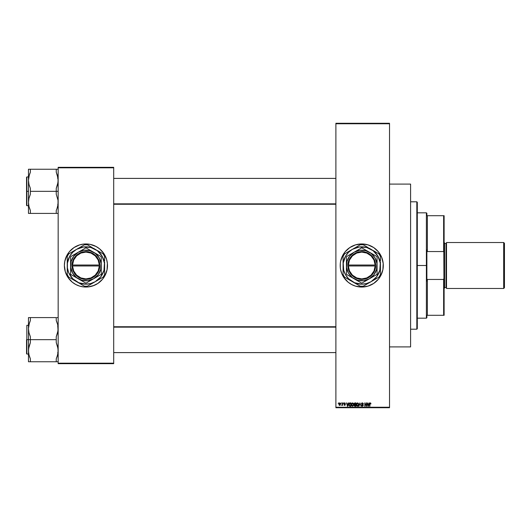 <?xml version="1.0" encoding="UTF-8"?>
<svg xmlns="http://www.w3.org/2000/svg" width="531" height="531" viewBox="0 0 531 531"><rect width="100%" height="100%" fill="white"/><g stroke="black" fill="none" stroke-linecap="round" stroke-linejoin="round"><path stroke-width="0.8" d="M378.384 251.8A21.545 21.545 0 0 0 340.617 261.285L342.747 255.345L345.09 251.827L349.776 247.585L355.498 244.877L361.75 243.955L368.003 244.877L373.724 247.585L378.411 251.827L381.656 257.256L383.196 263.389L382.884 269.702L380.754 275.655L378.411 279.173L373.724 283.415L368.003 286.123L361.75 287.045A21.545 21.545 0 0 1 340.205 265.5A21.545 21.545 0 0 1 361.75 243.955A21.545 21.545 0 0 1 383.296 265.5A21.545 21.545 0 0 1 361.75 287.045L355.498 286.123L351.595 284.503L348.077 282.16L343.836 277.474L341.845 273.744L340.617 269.702A21.545 21.545 0 0 0 378.384 279.2M340.617 261.305A21.545 21.545 0 0 0 340.305 263.376L340.617 261.298M340.305 263.403A21.545 21.545 0 0 0 340.305 267.597M340.617 269.702L340.305 267.611A21.545 21.545 0 0 0 340.617 269.695M389.522 346.909L410.596 346.909L410.596 184.091L389.522 184.091L410.596 184.091L410.596 346.909L389.522 346.909M78.668 285.791L77.685 285.406A21.545 21.545 0 0 0 85.929 287.045A21.545 21.545 0 0 1 64.377 265.5A21.545 21.545 0 0 1 85.929 243.955A21.545 21.545 0 0 0 77.685 245.594L79 245.096M67.444 254.422L68.014 253.526A21.545 21.545 0 0 0 65.313 259.221M65.3 259.267A21.545 21.545 0 0 0 64.795 261.279L66.926 255.345L69.269 251.827L73.955 247.585L79.67 244.877L83.818 244.054L90.131 244.366L96.084 246.497L99.596 248.84L103.844 253.526L106.552 259.247L107.375 263.389L107.063 269.702L104.932 275.655L102.583 279.173L97.903 283.415L92.852 285.904M64.789 261.312A21.545 21.545 0 0 0 64.377 265.48M64.377 265.52A21.545 21.545 0 0 0 64.789 269.688M64.795 269.721A21.545 21.545 0 0 0 65.3 271.733L64.377 265.5L64.795 261.298M65.313 271.779A21.545 21.545 0 0 0 68.014 277.474L65.306 271.753M335.891 123.756L335.891 407.244L389.522 407.244L389.522 123.756L335.891 123.756L335.891 123.278L389.522 123.278L389.522 123.756L389.522 123.278L335.891 123.278L335.891 407.722L389.522 407.722L389.522 123.756L335.891 123.756M341.028 403.414L341.333 402.929L341.028 403.414M341.957 405.399L342.249 404.98L341.592 405.286L342.19 404.695L342.249 402.929L342.555 405.372L342.249 404.98L341.592 405.286L342.249 404.98L342.555 405.372L342.555 402.929L342.249 405.372M343.119 403.414L343.424 402.929L343.119 403.414M345.336 404.722L344.652 405.412L345.336 404.722L344.652 405.412L343.949 404.715L344.639 405.067L345.011 404.655L343.902 403.746L344.34 402.943L345.011 402.976L345.382 403.673L344.619 403.235L344.207 403.673L345.216 404.31L345.296 404.987L344.513 405.405L343.969 404.854L344.652 405.412L345.336 404.722L344.287 403.839L344.619 403.235L345.382 403.673L344.639 402.89L345.382 403.673L344.619 403.235L344.287 403.839L345.336 404.788M348.416 402.929L347.805 406.281L346.517 402.929L347.095 403.932L348.15 403.932L347.095 403.932L346.517 402.929L347.486 406.281L348.734 402.929L347.805 406.281L346.836 402.929M351.389 404.602L351.695 403.401L352.564 402.89L353.44 403.414L353.692 405.153L352.637 406.328L351.509 405.425L351.655 403.467L352.564 402.89L351.695 403.401L351.389 404.602L352.564 406.328L353.739 404.562L353.44 403.414L353.739 404.416M357.702 402.896L358.744 404.416L357.98 406.242L356.739 405.876L356.434 404.137L357.569 402.89L356.699 403.401L356.394 404.602L357.569 406.328L358.744 404.562L358.445 403.414L358.744 404.562L358.445 403.414L357.569 402.89L358.445 403.414L357.569 402.89L356.659 403.467M369.888 406.281L369.636 403.454L370.545 402.943L370.937 403.932L369.981 403.434L369.589 406.281L369.589 404.011L369.888 406.281L369.934 403.533L370.26 403.281L370.937 403.932L370.751 403.129L370.625 403.865M340.305 267.611L340.305 263.389M368.959 402.929L368.355 406.281L367.06 402.929L367.644 403.932L368.7 403.932L367.644 403.932L367.06 402.929L368.036 406.281L369.284 402.929L368.355 406.281L367.379 402.929M366.41 402.929L366.715 406.281L365.102 403.6L364.797 406.281L364.797 402.929L366.41 405.618L364.797 402.929L364.797 406.281L365.102 403.6L366.715 406.281L366.715 402.929L366.39 406.281M361.498 405.418L362.275 405.93L362.932 405.618L362.872 405.053L361.425 404.104L361.545 403.314L362.255 402.89L363.104 403.221L363.363 404.018L362.268 403.281L361.764 404.118L362.992 404.735L363.264 405.584L362.407 406.328L361.551 405.704L361.797 405.286L362.407 406.328L363.277 405.412L361.704 403.852L362.321 403.281L363.363 404.018L362.354 402.89L361.405 403.859L362.972 405.399L362.394 405.936L361.81 405.405M360.011 403.587L358.949 406.281L359.905 402.929L361.107 406.281L360.071 403.321L358.949 406.281L360.071 403.321L361.107 406.281L360.197 403.852M355.013 406.281L354.23 405.77L354.502 404.741L354.091 404.038L354.316 403.195L355.013 402.929L355.962 402.929L355.962 406.281L355.013 406.281L355.962 406.281L355.962 402.929L355.013 402.929L355.962 402.929L355.962 406.281L354.927 406.281M349.995 406.281L349.04 405.538L349.033 403.726L349.63 403.002L350.951 402.929L350.951 406.281L350.102 406.281L350.951 406.281L350.951 402.929L350.062 402.929L350.951 402.929L350.951 406.281L349.617 406.222L350.102 406.281L349.617 406.222L350.102 406.281L349.617 406.222L348.913 404.741M338.897 404.177L339.336 403.009L340.424 403.328L340.145 405.292L339.349 405.299L338.931 404.595L339.747 405.412L340.597 404.151L339.747 402.89L338.897 404.177M338.154 403.414L338.459 402.929L338.154 403.414M93.191 245.209L94.173 245.594A21.545 21.545 0 0 0 85.929 243.955A21.545 21.545 0 0 1 107.474 265.5A21.545 21.545 0 0 1 85.929 287.045A21.545 21.545 0 0 0 94.173 285.406L88.04 286.946L83.818 286.946L79.67 286.123L75.774 284.503L72.256 282.16L68.014 277.474M104.415 276.578L102.583 279.173M58.158 167.331L113.7 167.331L113.7 167.816L58.158 167.816L58.158 363.184L113.7 363.184L113.7 167.331L58.158 167.331L58.158 167.816L58.158 167.331M99.596 248.84L101.169 250.26M101.169 280.74L99.596 282.16M72.256 282.16L70.689 280.74M68.014 253.526L69.269 251.827M70.689 250.26L72.256 248.84M58.158 363.669L113.7 363.669L113.7 167.816L58.158 167.816L58.158 363.669L58.158 363.184L113.7 363.184L113.7 363.669L58.158 363.669M103.844 277.474A21.545 21.545 0 0 0 106.539 271.779M106.558 271.733A21.545 21.545 0 0 0 107.056 269.721M107.07 269.688A21.545 21.545 0 0 0 107.474 265.52M107.474 265.48A21.545 21.545 0 0 0 107.07 261.312M107.056 261.279A21.545 21.545 0 0 0 106.558 259.267M106.539 259.221A21.545 21.545 0 0 0 103.844 253.526M105.835 273.744L106.001 273.339L105.835 273.744M107.375 267.611L107.474 265.5M106.001 257.661L105.835 257.256M66.023 257.256L65.857 257.661L66.023 257.256M64.483 263.389L64.377 265.5M65.857 273.339L66.023 273.744M335.891 407.722L335.891 407.244L389.522 407.244L389.522 407.722L335.891 407.722M378.437 279.14A21.545 21.545 0 0 0 383.196 267.637M383.196 267.591A21.545 21.545 0 0 0 383.296 265.52M383.296 265.48A21.545 21.545 0 0 0 383.196 263.409M383.196 263.363A21.545 21.545 0 0 0 378.437 251.86M382.884 269.702L382.977 269.19M371.906 246.497L371.348 246.205M346.511 250.26L346.046 250.745M340.205 265.5L340.212 266.044M361.392 405.803L362.401 405.803M370.346 402.89L370.937 403.932L370.28 402.89L369.589 403.918M370.293 403.281L370.631 403.978L370.26 403.281L370.631 403.978L370.26 403.281L369.888 403.985M370.28 402.89L370.751 403.129M368.315 405.299L368.594 404.323L368.169 405.936L367.751 404.323L368.594 404.323L367.751 404.323L368.003 405.246M365.102 406.281L365.122 402.929M363.363 404.018L363.005 403.772M362.474 403.294L363.058 404.064L362.208 403.288M362.268 403.281L361.77 404.124M361.717 403.739L362.321 403.281L361.704 403.852L363.277 405.412M361.704 403.852L362.208 404.41M361.797 405.286L362.507 405.93M362.162 405.903L362.872 405.053L361.425 404.104M362.454 405.936L362.972 405.399L362.195 404.775M362.394 405.936L362.965 405.478M361.551 403.308L361.95 402.956M359.905 402.929L358.949 406.281L359.905 402.929M358.737 404.874L358.511 405.711M358.505 405.717L358.239 406.062M356.739 405.876L356.699 403.401M356.447 405.18L356.732 405.863M357.502 405.93L357.994 405.803M357.024 405.684L357.443 405.923M356.852 405.432L357.569 405.936L358.445 404.556L357.569 405.936L356.699 404.615L356.832 405.372L356.699 404.615L357.575 403.281L356.699 404.615L356.799 403.912M358.086 405.73L358.445 404.556L357.575 403.281L358.445 404.556L358.06 403.474M354.841 406.275L354.303 405.923M354.356 404.874L354.091 403.819M355.013 402.929L354.091 403.918M354.409 403.746L355.053 404.503L354.396 403.912L354.695 403.368L354.575 404.376L355.657 404.503L354.927 404.496M354.768 403.341L355.657 403.321L354.655 403.381L354.396 403.912M355.086 404.894L354.482 405.385L355.657 405.89L355.657 404.894L354.761 404.921L354.482 405.385L355.126 405.89L354.482 405.385L355.657 404.894L355.657 405.89L354.987 405.89M354.542 405.1L354.887 405.883M354.489 405.505L355.007 405.89M355.657 403.321L355.657 404.503L355.657 403.321M353.566 403.653L353.739 404.562M351.442 405.18L351.622 405.691M351.562 405.571L351.396 404.841M353.44 403.414L352.697 402.896M352.498 405.93L352.989 405.803M352.013 405.684L352.438 405.923M351.847 405.432L352.564 405.936L353.434 404.556L352.564 405.936L351.695 404.615L351.821 405.372L351.695 404.615L352.564 403.281L351.695 404.615L351.794 403.912M353.075 405.73L353.434 404.556L352.564 403.281L353.434 404.556L353.055 403.474M348.986 405.345L348.913 404.854M350.062 402.929L348.907 404.629M349.385 403.142L349.77 402.963M349.232 404.967L349.677 405.823L350.652 405.89L350.652 403.321L349.332 403.812L350.652 403.321L350.652 405.89L349.677 405.823L349.292 403.952M349.444 403.593L349.219 404.801M349.975 403.328L349.624 403.427M349.431 405.598L350.108 405.89M349.332 403.812L350.102 403.321L349.219 404.423M347.765 405.299L348.051 404.323L347.765 405.299M347.626 405.936L347.201 404.323L347.652 405.777M347.201 404.323L348.051 404.323L347.201 404.323M344.247 404.675L344.639 405.067L344.247 404.675L344.639 405.067L344.247 404.675L344.639 405.067L345.037 404.768L343.902 403.679L344.639 402.89L345.382 403.673M345.077 403.713L344.619 403.235L345.077 403.713L344.619 403.235L344.287 403.839L344.327 403.334M344.619 403.235L344.207 403.673M344.652 405.412L343.962 404.808M344.938 404.569L344.639 405.067L345.037 404.768L344.639 405.067L345.037 404.768L344.586 404.43L344.958 404.582M344.639 402.89L343.902 403.679L344.586 404.43L343.902 403.6M341.738 404.954L342.19 404.695L342.249 402.929M338.931 403.746L339.09 403.275M339.468 403.341L339.395 404.887M340.271 404.443L339.754 405.067L340.291 404.151L339.813 403.241L339.203 404.151L339.754 405.067L340.291 404.151L339.734 403.235L340.291 404.151L339.734 403.235L339.203 404.303M339.375 404.861L339.203 404.005M347.453 405.246L347.546 405.591M416.822 201.813L417.3 202.291L417.3 328.709L416.822 329.187L410.596 329.187L416.822 329.187L416.822 201.813L410.596 201.813L416.822 201.813L416.822 329.187L417.3 328.709L417.3 202.291L416.822 201.813M28.574 352.604L28.594 348.628L30.38 342.581L30.38 336.773L28.979 332.784L28.468 328.636L28.468 339.674L30.38 339.674L30.38 336.773L28.979 332.784L28.468 328.636L28.979 324.501L30.38 320.498L30.38 317.598L56.24 317.598L56.24 320.498L57.64 324.487L58.158 328.636L57.647 332.771L56.24 336.773L56.24 339.674L30.38 339.674L56.24 339.674L56.24 342.581L57.64 346.564L58.158 350.712L57.647 354.847L56.24 358.85L56.24 361.757L30.38 361.757L30.38 358.85L28.979 354.861L28.468 350.712L28.979 346.577L30.38 342.581L30.38 339.674L28.468 339.674L28.468 361.757L57.647 361.757M26.835 339.674L26.835 325.311L26.835 339.674L28.468 339.674L26.835 339.674L26.835 354.038L26.835 339.674M56.24 361.757L56.24 358.85L57.302 356.075M28.594 352.803L28.979 354.861M28.86 354.35L28.767 353.892M29.464 356.527L30.38 358.85L30.38 361.757L28.468 361.757L28.979 361.757L28.468 361.757L28.468 328.636L29.318 323.273M57.76 325.005L58.025 330.72L56.24 336.773L56.24 342.581L58.025 348.615L58.025 352.803L57.043 356.865L57.64 354.861M57.043 322.483L56.24 320.498L56.24 317.598L28.973 317.598M28.979 324.487L30.38 320.498L29.583 322.476L30.38 320.498L30.38 317.598L29.583 317.598L30.38 317.598M58.158 317.598L57.036 317.598M28.468 317.598L28.468 328.636L28.468 317.598M26.55 339.674L26.55 353.752L26.55 339.674M29.583 361.757L28.594 361.757L29.583 361.757M28.601 326.538L28.714 325.768M57.906 353.58L58.005 352.936M335.891 327.156L113.7 327.156L335.891 327.156M113.7 203.844L335.891 203.844L113.7 203.844M426.878 215.699L426.878 213.303L426.878 215.699L427.355 215.699L426.878 215.699M427.355 251.555L427.355 215.699L427.355 251.555L443.637 251.555L444.115 253.453L444.115 277.547L443.637 279.445L427.355 279.445L426.878 281.125L426.878 249.875L427.355 251.555L443.637 251.555L443.637 215.699L427.355 215.699L443.637 215.699L444.115 315.301L444.115 277.547L443.637 279.445L427.355 279.445L426.878 281.125L426.878 265.5L426.393 265.5L426.878 265.5L426.878 249.875L427.355 251.555M417.3 212.825L426.393 212.825L426.393 265.5L426.393 212.825L426.878 213.303M417.3 265.5L426.393 265.5L417.3 265.5M426.878 315.301L426.878 317.697L426.878 315.301L427.355 315.301L427.355 279.445L427.355 315.301L444.115 315.301L443.637 315.301L443.637 279.445L443.637 315.301L426.878 315.301M417.3 318.175L426.393 318.175L426.393 265.5L426.393 318.175L426.878 317.697M444.115 215.699L443.637 215.699L444.115 215.699L444.115 253.453L444.115 215.699M503.687 288.486L504.45 287.716L504.45 243.284L503.687 242.514L503.687 288.486L503.687 242.514L446.511 242.514L446.511 288.486L503.687 288.486L446.511 288.486L446.511 242.514L503.687 242.514L504.45 243.284L504.45 287.716L503.687 288.486M444.115 288.486L444.593 288.008L444.593 242.992L444.115 242.514L444.593 242.992L444.593 288.008L444.115 288.486M446.027 287.53A0.478 0.478 0 0 1 446.511 288.008A0.478 0.478 0 0 0 446.027 287.53L446.027 243.47L444.593 243.47L446.027 243.47A0.478 0.478 0 0 0 446.511 242.992A0.478 0.478 0 0 1 446.027 243.47L446.027 287.53L444.593 287.53L446.027 287.53M58.045 178.396L58.025 182.372L56.24 188.419L56.24 191.326L58.158 191.326L56.24 191.326L56.24 194.227L58.025 200.267L58.025 204.448L57.302 207.727M26.835 191.326L26.835 205.689L26.55 177.248L26.55 205.404L26.55 191.326L28.468 191.326L26.835 191.326L26.835 176.962L26.835 191.326M28.979 176.139L30.38 172.15L30.38 169.243L28.468 169.243L28.468 202.364L28.979 198.229L30.38 194.227L30.38 191.326L56.24 191.326L30.38 191.326L30.38 188.419L28.979 184.436L28.468 180.288L28.979 176.153L30.38 172.15L29.583 174.128L30.38 172.15L30.38 169.243L58.158 169.243L28.468 169.243L28.468 213.402L56.24 213.402L56.24 210.502L57.036 208.524L56.24 210.502L57.036 208.524L56.24 210.502L56.24 213.402L30.38 213.402L30.38 210.502L28.979 206.513L28.468 202.364L28.979 198.229L30.38 194.227L30.38 188.419L28.979 184.436L28.468 180.288L29.318 174.925M28.86 205.995L28.468 202.364L28.468 213.402M57.76 176.65L57.852 177.108M57.156 174.473L58.158 180.288L57.647 184.423L56.24 188.419L56.24 194.227L58.025 200.267L58.025 204.448L57.043 208.517L57.64 206.513M57.64 176.139L56.24 172.15L56.253 169.243L56.24 172.15L58.025 178.19M56.24 213.402L57.64 213.402M26.55 191.326L26.55 177.248L26.55 191.326M28.973 169.243L30.38 169.243M28.601 178.19L28.714 177.42M29.583 213.402L30.38 213.402L30.38 210.502L29.583 208.524M57.906 205.231L58.005 204.588M28.767 353.905L28.973 354.827M28.979 324.501L28.767 325.463M57.647 354.847L57.852 353.892M58.025 169.243L57.647 169.243L58.025 169.243M28.979 176.153L28.767 177.095M57.043 169.243L57.647 169.243L57.043 169.243M57.852 177.095L57.647 176.173M57.647 206.499L57.852 205.537M375.151 265.978L348.349 265.978L349.504 270.963L352.438 275.151L356.732 277.932L361.75 278.908L366.768 277.932L371.063 275.151L373.997 270.963L375.151 265.978A13.408 13.408 0 0 1 361.75 278.908A13.408 13.408 0 0 1 348.349 265.978L347.871 265.978A13.886 13.886 0 0 0 361.75 279.386A13.886 13.886 0 0 0 375.629 265.978L375.151 265.978L375.629 265.978L375.284 268.62L374.441 271.142L373.127 273.465L371.401 275.489L366.954 278.377L364.399 279.133L359.102 279.133L356.547 278.377L352.099 275.489L349.059 271.142L348.217 268.62L347.865 265.022L349.059 259.858L352.099 255.511L354.184 253.858L356.547 252.623L361.75 251.614L366.954 252.623L371.401 255.511L374.441 259.858L375.284 262.38L375.636 265.978L348.349 265.978M377.076 274.202A17.623 17.623 0 0 1 376.95 274.421A17.623 17.623 0 0 0 377.076 274.202L377.076 265.5A15.326 15.326 0 0 1 369.41 278.768L376.95 274.421L369.41 278.768A15.326 15.326 0 0 1 354.091 278.768L346.551 274.421L354.091 278.768A15.326 15.326 0 0 1 346.424 265.5L346.424 274.202L346.424 265.5A15.326 15.326 0 0 1 369.41 252.232L361.877 247.877A17.623 17.623 0 0 0 361.624 247.877L346.551 256.579L361.624 247.877A17.623 17.623 0 0 1 361.877 247.877M371.089 281.676L376.565 276.87L379.791 270.332L380.269 263.064L377.926 256.161L373.12 250.685L366.582 247.459L359.314 246.981L352.411 249.324L348.542 252.291L345.575 256.161L343.232 263.064L343.71 270.332L345.575 274.839L348.542 278.709L354.602 282.751L361.75 284.178L366.582 283.541L371.089 281.676L369.058 282.844L378.888 277.169A20.736 20.736 0 0 0 380.428 274.507L380.428 265.5A18.678 18.678 0 0 1 352.411 281.676L360.217 286.176A20.736 20.736 0 0 0 363.284 286.176L369.058 282.85M376.95 256.579A17.623 17.623 0 0 1 377.076 256.798A17.623 17.623 0 0 0 376.95 256.579L369.41 252.232A15.326 15.326 0 0 1 377.076 265.5L377.076 256.798M361.877 283.123A17.623 17.623 0 0 1 361.624 283.123A17.623 17.623 0 0 0 361.877 283.123L376.95 274.421M346.551 274.421A17.623 17.623 0 0 1 346.424 274.202A17.623 17.623 0 0 0 346.551 274.421L361.624 283.123M346.424 256.798A17.623 17.623 0 0 1 346.551 256.579A17.623 17.623 0 0 0 346.424 256.798L346.424 274.202M368.122 247.612L363.284 244.824A20.736 20.736 0 0 0 360.217 244.824L344.612 253.831A20.736 20.736 0 0 0 343.072 256.493L343.072 274.507A20.736 20.736 0 0 0 344.612 277.169L354.416 282.831M355.385 283.388L352.411 281.676A18.678 18.678 0 0 1 352.411 249.324A18.678 18.678 0 0 1 371.089 249.324L369.058 248.156M352.411 249.324L354.442 248.15M355.378 247.612L356.427 247.008M352.411 281.676L350.394 280.507M348.436 279.379L349.444 279.956M368.122 283.388L367.107 283.972M371.089 249.324A18.678 18.678 0 0 1 380.428 265.5L380.428 262.048M380.428 260.907L380.428 256.493A20.736 20.736 0 0 0 378.888 253.831L373.12 250.499M380.428 263.177L380.428 265.5M378.888 253.831A20.736 20.736 0 0 1 380.428 256.493M377.01 252.743L376.579 252.497M374.056 251.044L375.085 251.634M367.08 247.015L363.284 244.824A20.736 20.736 0 0 0 360.217 244.824M357.907 246.158L358.332 245.913M350.38 250.499L349.444 251.044M348.409 251.641L344.612 253.831A20.736 20.736 0 0 0 343.072 256.493M343.072 260.894L343.072 257.88M343.072 263.17L343.072 262.048M343.072 267.83L343.072 265.5M343.072 270.093L343.072 268.951M344.612 277.169A20.736 20.736 0 0 1 343.072 274.507M346.922 278.503L346.497 278.257M363.284 286.176A20.736 20.736 0 0 1 360.217 286.176L356.427 283.992M365.593 284.842L365.169 285.087M380.428 270.106L380.428 274.507A20.736 20.736 0 0 1 378.888 277.169L375.085 279.366M380.428 267.83L380.428 268.951M374.056 279.956L373.12 280.501M346.942 254.123L345.575 256.161M376.559 276.877L377.926 274.839M361.624 247.877L346.551 256.579M369.41 278.768L373.91 274.826L376.552 269.469L376.944 263.502L375.019 257.84L371.076 253.34L365.72 250.698L359.752 250.307L354.091 252.232L349.59 256.174L346.949 261.531L346.557 267.498L348.482 273.16L352.425 277.66L357.781 280.302L363.748 280.693L369.41 278.768M348.349 265.022L375.151 265.022L373.997 260.037L371.063 255.849L366.768 253.068L361.75 252.092L356.732 253.068L352.438 255.849L349.504 260.037L348.349 265.022A13.408 13.408 0 0 1 361.75 252.092A13.408 13.408 0 0 1 375.151 265.022L375.629 265.022A13.886 13.886 0 0 0 361.75 251.614A13.886 13.886 0 0 0 347.871 265.022L348.349 265.022L347.871 265.022L347.865 265.978L347.865 265.022L375.151 265.022M375.636 265.978L375.636 265.022L375.629 265.978M99.33 265.978L72.528 265.978L73.683 270.963L76.617 275.151L80.911 277.932L85.929 278.908L90.947 277.932L95.241 275.151L98.175 270.963L99.33 265.978A13.408 13.408 0 0 1 85.929 278.908A13.408 13.408 0 0 1 72.528 265.978L72.05 265.978A13.886 13.886 0 0 0 85.929 279.386A13.886 13.886 0 0 0 99.808 265.978L99.33 265.978L99.808 265.978L99.463 268.62L97.306 273.465L95.58 275.489L91.133 278.377L88.577 279.133L83.281 279.133L80.725 278.377L76.278 275.489L73.238 271.142L72.395 268.62L72.043 265.022L73.238 259.858L76.278 255.511L78.362 253.858L80.725 252.623L85.929 251.614L91.133 252.623L95.58 255.511L98.613 259.858L99.463 262.38L99.815 265.978L72.528 265.978M101.255 274.202A17.623 17.623 0 0 1 101.129 274.421A17.623 17.623 0 0 0 101.255 274.202L101.255 265.5A15.326 15.326 0 0 1 93.589 278.768L101.129 274.421L93.589 278.768A15.326 15.326 0 0 1 78.269 278.768L70.729 274.421L78.269 278.768A15.326 15.326 0 0 1 70.603 265.5L70.603 274.202L70.603 265.5A15.326 15.326 0 0 1 93.589 252.232L86.055 247.877A17.623 17.623 0 0 0 85.803 247.877L70.729 256.579L85.803 247.877A17.623 17.623 0 0 1 86.055 247.877M95.268 281.676L100.744 276.87L103.97 270.332L104.441 263.064L102.105 256.161L97.299 250.685L90.761 247.459L83.493 246.981L76.59 249.324L72.72 252.291L69.753 256.161L67.41 263.064L67.41 267.936L68.672 272.649L72.72 278.709L78.78 282.751L85.929 284.178L90.761 283.541L95.268 281.676L93.237 282.844L103.067 277.169A20.736 20.736 0 0 0 104.607 274.507L104.607 265.5A18.678 18.678 0 0 1 76.59 281.676L84.389 286.176A20.736 20.736 0 0 0 87.462 286.176L93.23 282.85M101.129 256.579A17.623 17.623 0 0 1 101.255 256.798A17.623 17.623 0 0 0 101.129 256.579L93.589 252.232A15.326 15.326 0 0 1 101.255 265.5L101.255 256.798M86.055 283.123A17.623 17.623 0 0 1 85.803 283.123A17.623 17.623 0 0 0 86.055 283.123L101.129 274.421M70.729 274.421A17.623 17.623 0 0 1 70.603 274.202A17.623 17.623 0 0 0 70.729 274.421L85.803 283.123M70.603 256.798A17.623 17.623 0 0 1 70.729 256.579A17.623 17.623 0 0 0 70.603 256.798L70.603 274.202M92.294 247.612L87.462 244.824A20.736 20.736 0 0 0 84.389 244.824L68.791 253.831A20.736 20.736 0 0 0 67.251 256.493L67.251 274.507A20.736 20.736 0 0 0 68.791 277.169L78.588 282.831M79.557 283.388L76.59 281.676A18.678 18.678 0 0 1 76.59 249.324A18.678 18.678 0 0 1 95.268 249.324L93.237 248.156M76.59 249.324L78.621 248.15M79.557 247.612L80.606 247.008M76.59 281.676L74.572 280.507M92.294 283.388L91.286 283.972M95.268 249.324A18.678 18.678 0 0 1 104.607 265.5L104.607 262.048M104.607 260.907L104.607 256.493A20.736 20.736 0 0 0 103.067 253.831L97.299 250.499M104.607 263.177L104.607 265.5M103.067 253.831A20.736 20.736 0 0 1 104.607 256.493M101.182 252.743L100.757 252.497M98.235 251.044L99.264 251.634M91.259 247.015L87.462 244.824A20.736 20.736 0 0 0 84.389 244.824M82.086 246.158L82.511 245.913M74.559 250.499L73.623 251.044M72.581 251.641L68.791 253.831A20.736 20.736 0 0 0 67.251 256.493M67.251 260.894L67.251 257.847M67.251 263.17L67.251 262.048M67.251 267.83L67.251 265.5M67.251 270.093L67.251 268.951M68.791 277.169A20.736 20.736 0 0 1 67.251 274.507M73.623 279.956L72.594 279.366M71.101 278.503L70.676 278.257M87.462 286.176A20.736 20.736 0 0 1 84.389 286.176L80.606 283.992M89.772 284.842L89.347 285.087M104.607 270.106L104.607 274.507A20.736 20.736 0 0 1 103.067 277.169L99.264 279.366M104.607 267.83L104.607 268.951M98.235 279.956L97.299 280.501M71.114 254.123L69.753 256.161M100.737 276.877L102.105 274.839M85.803 247.877L70.729 256.579M93.589 278.768L98.082 274.826L100.731 269.469L101.122 263.502L99.197 257.84L95.255 253.34L89.892 250.698L83.931 250.307L78.269 252.232L73.769 256.174L71.127 261.531L70.736 267.498L72.661 273.16L76.597 277.66L81.96 280.302L87.927 280.693L93.589 278.768M72.528 265.022L99.33 265.022L98.175 260.037L95.241 255.849L90.947 253.068L85.929 252.092L80.911 253.068L76.617 255.849L73.683 260.037L72.528 265.022A13.408 13.408 0 0 1 85.929 252.092A13.408 13.408 0 0 1 99.33 265.022L99.808 265.022A13.886 13.886 0 0 0 85.929 251.614A13.886 13.886 0 0 0 72.05 265.022L72.528 265.022L72.05 265.022L72.043 265.978L72.043 265.022L99.33 265.022M99.815 265.978L99.815 265.022L99.808 265.978M57.673 352.604L58.158 353.082L57.673 352.604M28.468 325.311L26.835 325.311M28.468 354.038L26.835 354.038M57.673 326.744L58.158 326.266M113.7 352.604L335.891 352.604L113.7 352.604M113.7 326.744L335.891 326.744M335.891 178.396L113.7 178.396L335.891 178.396M335.891 204.256L113.7 204.256M57.673 178.396L58.158 177.918M28.468 205.689L26.835 205.689M28.468 176.962L26.835 176.962M57.673 204.256L58.158 204.734L57.673 204.256"/></g></svg>
